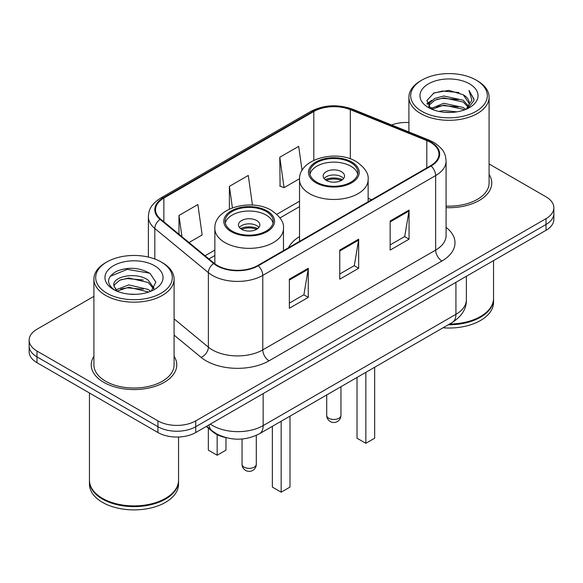 <?xml version="1.0" encoding="UTF-8"?>
<svg xmlns="http://www.w3.org/2000/svg" width="583" height="583" viewBox="0 0 583 583"><rect width="100%" height="100%" fill="white"/><g stroke="black" fill="none" stroke-linecap="round" stroke-linejoin="round"><path stroke-width="0.87" d="M299.531 236.581A47.223 27.263 0 0 0 288.468 247.76M225.672 437.571A26.731 15.435 180 0 1 212.919 431.916L206.28 426.443M93.907 296.361L36.977 329.227A26.731 15.435 0 0 0 29.15 340.144L29.15 351.782A26.731 15.435 0 0 0 36.977 362.692L157.942 432.528A26.731 15.435 0 0 0 195.742 432.528L546.023 230.292A26.731 15.435 0 0 0 553.85 219.383L553.85 213.56A26.731 15.435 0 0 1 546.023 224.477A26.731 15.435 0 0 0 553.85 213.56L553.85 207.745A26.731 15.435 0 0 0 546.023 196.835L489.093 163.969M29.15 340.144A26.731 15.435 0 0 0 36.977 351.053L157.942 420.89A26.731 15.435 0 0 0 195.742 420.89L195.742 426.712L546.023 224.477L195.742 426.712A26.731 15.435 0 0 1 157.942 426.712A26.731 15.435 0 0 0 195.742 426.712L195.742 432.528M36.977 351.053L36.977 356.876L157.942 426.712L36.977 356.876A26.731 15.435 0 0 1 29.15 345.959A26.731 15.435 0 0 0 36.977 356.876L36.977 362.692M93.907 356.286A42.763 24.69 0 0 0 91.232 364.878A42.763 24.69 0 0 0 103.759 382.331A42.763 24.69 0 0 0 150.363 387.688A42.763 24.69 0 0 0 176.766 364.878A42.763 24.69 0 0 0 174.091 356.286A42.763 24.69 0 0 1 176.766 364.878A42.763 24.69 0 0 1 150.363 387.688A42.763 24.69 0 0 1 103.759 382.331A42.763 24.69 0 0 1 91.232 364.878A42.763 24.69 0 0 1 93.907 356.286M430.604 142.42A28.509 16.462 180 0 1 438.955 154.058A28.509 16.462 180 0 1 430.604 165.696L257.73 265.505A28.509 16.462 180 0 1 214.216 263.305L160.668 219.15A28.509 16.462 180 0 1 155.508 209.705A28.509 16.462 180 0 1 163.859 198.067L313.807 111.499A28.509 16.462 180 0 1 350.317 109.655L426.8 140.576A28.509 16.462 180 0 1 430.604 142.42M431.107 142.128A29.223 16.871 0 0 0 427.208 140.233L350.726 109.32A29.223 16.871 0 0 0 313.297 111.207L163.357 197.775A29.223 16.871 0 0 0 160.085 219.383L213.633 263.538A29.223 16.871 0 0 0 258.233 265.797L431.107 165.987A29.223 16.871 0 0 0 431.107 142.128M289.357 279.177L289.357 308.276L308.261 297.366L308.261 268.267L289.357 279.177M289.357 303.116L303.918 294.714L308.181 269.237A7.127 4.117 -120 0 0 308.261 268.267M303.787 294.787L308.261 297.366M390.158 220.986L390.158 250.085L409.062 239.168L409.062 210.069L390.158 220.986M390.158 244.918L404.719 236.516L408.982 211.039A7.127 4.117 -120 0 0 409.062 210.069M404.587 236.589L409.062 239.168M339.758 250.085L339.758 279.177L358.662 268.267L358.662 239.168L339.758 250.085M339.758 274.017L354.318 265.615L358.581 240.138A7.127 4.117 -120 0 0 358.662 239.168M354.187 265.688L358.662 268.267M446.082 207.643A42.763 24.69 0 0 0 491.768 183.011A42.763 24.69 0 0 0 489.093 174.419A42.763 24.69 0 0 1 491.768 183.011A42.763 24.69 0 0 1 446.082 207.643M195.742 420.89L546.023 218.654A26.731 15.435 0 0 0 553.85 207.745M408.909 122.561A26.731 15.435 0 0 0 391.594 124.973M302.074 170.498L298.685 146.348L279.782 157.257L280.088 186.181M189.016 242.528L202.148 234.949L197.885 204.546L178.981 215.455L178.981 234.249M252.439 205.078L248.285 175.447L229.381 186.356L229.381 209.1M229.381 186.356L232.398 207.839M279.782 157.257L284.045 187.66L299.56 178.704M284.045 187.66L279.782 186.064M178.981 215.455L181.962 236.713M421.91 111.353A38.31 22.118 0 0 0 476.092 111.353A38.31 22.118 0 0 0 476.092 80.075L477.353 80.804A40.096 23.145 0 0 1 489.093 97.172A40.096 23.145 0 0 1 464.345 118.553A40.096 23.145 0 0 1 420.649 113.539A40.096 23.145 0 0 1 408.909 97.172A40.096 23.145 0 0 1 420.649 80.804L421.91 80.075A38.31 22.118 0 0 0 421.91 111.353M446.082 206.098A40.096 23.145 0 0 0 489.093 183.011L489.093 97.172M449.544 324.031A44.548 25.718 0 0 0 480.501 316.503A44.548 25.718 0 0 0 493.546 298.314L493.546 260.586M449.355 324.141A44.104 25.463 0 0 0 480.188 316.686A44.104 25.463 0 0 0 480.341 316.591M448.283 324.76A44.548 25.718 0 0 0 493.546 299.043A44.548 25.718 0 0 0 493.546 298.678M443.014 327.799A44.548 25.718 0 0 0 493.546 302.315L493.546 299.043M438.875 111.433L443.787 110.551L456.883 111.856M444.625 112.293L451.045 112.446M430.677 108.649L443.787 103.271L463.245 107.498L465.708 109.436M431.923 109.283L443.787 105.093L463.245 109.312L464.221 109.998M429.052 107.155L429.547 103.009L434.758 98.403L443.787 95.998L463.245 100.225L468.448 106.019M428.935 106.638L429.547 104.831L434.758 100.225L443.787 97.82L463.245 102.04L467.981 106.878M465.81 109.393A20.143 11.631 0 0 0 469.14 102.987A20.143 11.631 0 0 0 463.245 94.767L469.126 103.424M469.541 83.857A29.048 16.776 0 0 0 428.461 83.857A29.048 16.776 0 0 0 428.461 107.571A29.048 16.776 0 0 0 469.541 107.571A29.048 16.776 0 0 0 469.541 83.857M463.245 94.767L448.888 90.358L434.022 92.916L426.843 100.538L430.917 108.839M467.777 108.511L473.768 100.852L473.964 99.052L468.972 90.401L471.887 100.079L466.13 109.261M477.353 80.804L476.092 80.075A38.31 22.118 0 0 0 421.91 80.075M468.972 90.401L473.957 99.401M433.205 93.309L442.541 91.035L458.959 92.529M427.208 104.262L430.072 102.142M436.521 99.46L442.541 98.316L458.355 99.627M436.521 106.733L442.541 105.589L458.355 106.9M426.982 103.577L431.763 100.32M430.32 108.365L431.763 107.593M350.849 162.57A24.056 13.89 0 0 0 324.629 159.56A24.056 13.89 0 0 0 309.777 172.386A24.056 13.89 0 0 0 316.824 182.209A24.056 13.89 0 0 0 343.044 185.219A24.056 13.89 0 0 0 357.889 172.386A24.056 13.89 0 0 0 350.849 162.57M357.685 174.208A24.056 13.89 0 0 0 350.849 166.206A24.056 13.89 0 0 0 326.108 162.876A24.056 13.89 0 0 0 309.988 174.208M357.022 377.449L357.022 438.205L365.84 443.299L374.658 438.205L374.658 367.268M365.84 443.299L365.84 372.355M341.398 171.664A10.691 6.173 0 0 0 329.745 170.323A10.691 6.173 0 0 0 323.142 176.022A10.691 6.173 0 0 0 326.276 180.387A10.691 6.173 0 0 0 337.929 181.728A10.691 6.173 0 0 0 344.531 176.022A10.691 6.173 0 0 0 341.398 171.664M343.576 178.573A10.691 6.173 0 0 0 341.398 176.751A10.691 6.173 0 0 0 324.097 178.573M325.197 179.666A14.254 8.228 180 0 1 341.849 179.404L341.849 180.111M326.371 180.446A12.476 7.2 180 0 1 340.559 180.147L341.849 179.404M340.348 180.919L340.559 180.147M106.908 293.22A38.31 22.118 0 0 0 161.09 293.22A38.31 22.118 0 0 0 161.09 261.942A38.31 22.118 0 0 0 161.09 261.935L162.351 262.663A40.096 23.145 0 0 1 174.091 279.031A40.096 23.145 0 0 1 149.343 300.42A40.096 23.145 0 0 1 105.647 295.399A40.096 23.145 0 0 1 93.907 279.031A40.096 23.145 0 0 1 105.647 262.663L106.908 261.942A38.31 22.118 0 0 0 106.908 293.22M93.907 279.031L93.907 364.878A40.096 23.145 0 0 0 105.647 381.246A40.096 23.145 0 0 0 149.343 386.259A40.096 23.145 0 0 0 174.091 364.878L174.091 279.031M165.339 498.458A44.104 25.463 0 0 1 165.186 498.545A44.104 25.463 0 0 1 102.812 498.545L102.499 498.363A44.548 25.718 0 0 0 165.499 498.363A44.548 25.718 0 0 0 178.544 480.181L178.544 437.017M89.454 480.545A44.548 25.718 0 0 0 89.454 480.909A44.548 25.718 0 0 0 102.499 499.092A44.548 25.718 0 0 0 151.048 504.667A44.548 25.718 0 0 0 178.544 480.909A44.548 25.718 0 0 0 178.544 480.545M89.454 480.909L89.454 484.181A44.548 25.718 0 0 0 102.499 502.364A44.548 25.718 0 0 0 151.048 507.939A44.548 25.718 0 0 0 178.544 484.181L178.544 480.909M129.135 294.116L135.919 294.313M115.813 289.853L128.785 284.905L148.242 289.452L150.596 291.347M117.008 291.099L128.785 287.215L148.665 292.054M113.86 284.97L113.947 285.925L117.19 291.26M113.896 285.597C111.725 276.626 136.305 271.299 148.242 280.212L154.029 288.206M113.984 286.151L114.545 284.657L119.755 280.212L128.785 277.974L148.242 282.522L153.569 288.804M151.281 291.063L155.836 282.121L150.079 273.449C139.038 267.298 127.735 266.642 116.177 271.481C106.696 277.34 106.099 283.491 114.392 289.94L114.494 290.006M154.539 265.717A29.048 16.776 0 0 0 113.459 265.717A29.048 16.776 0 0 0 113.459 289.438A29.048 16.776 0 0 0 154.539 289.438A29.048 16.776 0 0 0 154.539 265.717M116.717 291.274L113.947 285.925M89.454 392.986L89.454 480.181A44.548 25.718 0 0 0 102.499 498.363L102.812 498.545M162.351 262.663L161.09 261.942A38.31 22.118 0 0 0 106.908 261.942M110.143 276.364L127.203 269.361L149.685 273.187M120.798 279.76L127.203 278.601L143.25 279.978M120.798 289L127.203 287.842L143.25 289.219M266.176 211.454A24.056 13.89 0 0 0 239.956 208.444A24.056 13.89 0 0 0 225.111 221.27A24.056 13.89 0 0 0 232.151 231.094A24.056 13.89 0 0 0 258.371 234.104A24.056 13.89 0 0 0 273.223 221.27A24.056 13.89 0 0 0 266.176 211.454M273.012 223.092A24.056 13.89 0 0 0 266.176 215.091A24.056 13.89 0 0 0 241.435 211.76A24.056 13.89 0 0 0 225.315 223.092M272.348 426.333L272.348 487.089L281.166 492.183L289.991 487.089L289.991 416.153M281.166 492.183L281.166 421.239M208.342 428.148L208.342 450.134L217.16 455.228L225.978 450.134L225.978 437.651M217.16 455.228L217.16 434.656M256.724 220.549A10.691 6.173 0 0 0 245.071 219.208A10.691 6.173 0 0 0 238.469 224.914A10.691 6.173 0 0 0 241.602 229.272A10.691 6.173 0 0 0 253.255 230.613A10.691 6.173 0 0 0 259.858 224.914A10.691 6.173 0 0 0 256.724 220.549M258.903 227.457A10.691 6.173 0 0 0 256.724 225.636A10.691 6.173 0 0 0 239.424 227.457M240.524 228.551A14.254 8.228 180 0 1 257.176 228.288L257.176 228.995M241.697 229.33A12.476 7.2 180 0 1 255.886 229.032L257.176 228.288M255.675 229.804L255.886 229.032M212.919 431.435L212.919 431.916M210.354 424.089A35.636 20.573 0 0 0 212.751 425.619A35.636 20.573 0 0 0 263.152 425.619L455.928 314.317A35.636 20.573 0 0 0 466.371 299.771C466.633 308.611 461.918 316.183 452.24 322.472L259.457 433.774A17.818 10.29 60 0 0 263.152 425.619L263.152 393.612M455.928 282.31L455.928 314.317A17.818 10.29 60 0 1 452.24 322.472M208.911 424.927A17.818 11.915 129.5 0 0 212.015 430.72L206.608 426.253M546.023 230.292L546.023 218.654M157.942 432.528L157.942 420.89M446.082 227.377A44.548 25.718 180 0 1 441.943 260.995L269.069 360.804A8.913 5.145 60 0 1 262.773 349.887L435.647 250.085A35.636 20.573 0 0 0 446.082 235.532L446.082 161.039A35.636 20.573 180 0 1 435.647 175.592A8.913 5.145 -120 0 0 431.107 165.987M269.069 360.804A44.548 25.718 180 0 1 206.069 360.804A44.548 25.718 180 0 1 201.077 357.364L174.091 335.116M213.633 263.538A8.913 5.961 129.5 0 0 208.379 272.647L208.379 347.14A35.636 20.573 0 0 0 212.372 349.887A35.636 20.573 0 0 0 262.773 349.887L262.773 275.395A35.636 20.573 180 0 1 208.379 272.647L154.823 228.492A35.636 20.573 180 0 1 148.381 216.694L148.381 257.074M446.082 161.039C445.507 154.918 444.938 149.824 433.803 142.412L429.117 140.139A8.913 4.176 112 0 0 427.208 140.233M429.117 140.139L352.635 109.218C337.878 104 323.864 104.758 310.608 111.491A8.913 5.145 60 0 1 313.297 111.207M163.357 197.775A8.913 5.145 -120 0 0 160.668 198.067C149.86 205.15 148.876 210.485 148.381 216.694M160.085 219.383A8.913 5.961 129.5 0 0 154.823 228.492L154.823 259.012M352.635 109.218A8.913 4.176 112 0 0 350.726 109.32M258.233 265.797A8.913 5.145 60 0 1 262.773 275.395L435.647 175.592L435.647 250.085A8.913 5.145 60 0 0 441.943 260.995M174.091 318.872L208.379 347.14A8.913 5.961 -50.5 0 1 201.077 357.364M163.859 198.067L163.859 221.78M426.8 140.576L426.8 167.897M350.317 109.655L350.317 158.853M371.626 199.743L368.135 198.337M313.807 111.499L313.807 160.332M299.531 201.215L276.838 214.318M214.865 250.1L205.063 255.755M339.758 251.003L358.581 240.138M390.158 221.904L408.982 211.039M289.357 280.102L308.181 269.237M315.884 182.756A25.39 14.662 0 0 0 351.789 182.756A25.39 14.662 0 0 0 351.789 162.023A25.39 14.662 0 0 0 315.884 162.023A25.39 14.662 0 0 0 315.884 182.756M368.135 201.762L368.135 179.666A34.302 19.807 180 0 1 346.965 197.958A34.302 19.807 180 0 1 309.58 193.665A34.302 19.807 180 0 1 299.531 179.666L299.531 241.369M328.797 418.273A7.127 4.117 180 0 1 326.706 415.366A7.127 7.127 0 0 0 337.397 421.538A7.127 7.127 0 0 0 340.96 415.366A7.127 4.117 180 0 1 338.876 418.273A7.127 4.117 180 0 1 328.797 418.273M231.211 231.64A25.39 14.662 0 0 0 267.116 231.64A25.39 14.662 0 0 0 267.116 210.908A25.39 14.662 0 0 0 231.211 210.908A25.39 14.662 0 0 0 231.211 231.64M283.469 250.646L283.469 228.551A34.302 19.807 180 0 1 262.292 246.842A34.302 19.807 180 0 1 224.907 242.55A34.302 19.807 180 0 1 214.865 228.551L214.865 263.815M244.124 467.158A7.127 4.117 180 0 1 242.04 464.25A7.127 7.127 0 0 0 252.731 470.423A7.127 7.127 0 0 0 256.294 464.25A7.127 4.117 180 0 1 254.203 467.158A7.127 4.117 180 0 1 244.124 467.158M259.457 433.774C245.122 440.981 230.781 440.981 216.439 433.774L212.015 430.72M466.371 299.771L466.371 276.284M310.608 111.491L160.668 198.067M299.531 206.637L279.986 217.925M214.865 255.522L208.933 258.947M428.862 106.944L428.862 105.727M408.909 131.969L408.909 97.172M368.135 179.666C368.893 173.625 364.929 167.598 356.249 161.578C336.027 149.066 298.343 159.108 299.531 179.666M340.96 386.718L340.96 415.366M326.706 394.946L326.706 415.366M283.469 228.551C284.22 222.509 280.255 216.482 271.576 210.463C251.353 197.95 213.669 207.993 214.865 228.551M256.294 435.399L256.294 464.25M242.04 439.006L242.04 464.25"/></g></svg>
